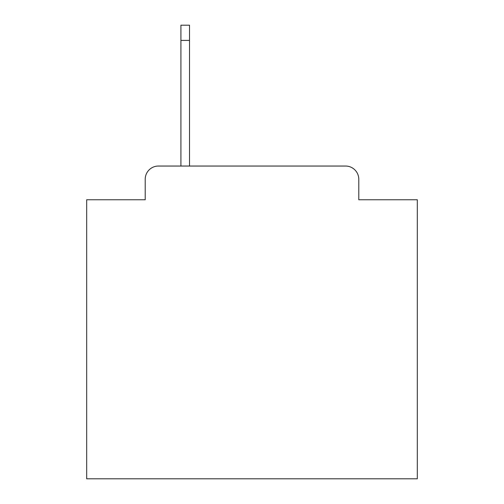 <?xml version="1.0" encoding="UTF-8"?>
<svg xmlns="http://www.w3.org/2000/svg" width="504" height="504" viewBox="0 0 504 504"><rect width="100%" height="100%" fill="white"/><g stroke="black" fill="none" stroke-linecap="round" stroke-linejoin="round"><path stroke-width="0.76" d="M145.215 179.267L145.215 199.76L145.215 179.267A13.224 13.224 0 0 1 158.439 166.043L180.917 166.043L180.917 25.2L189.517 25.2L189.517 40.408L180.917 40.408M358.785 199.76L358.785 179.267L358.785 199.76L417.306 199.76L417.306 478.8L86.694 478.8L86.694 199.76L145.215 199.76M358.785 179.267A13.224 13.224 0 0 0 345.561 166.043L158.439 166.043M189.517 40.408L189.517 166.043L345.561 166.043"/></g></svg>
